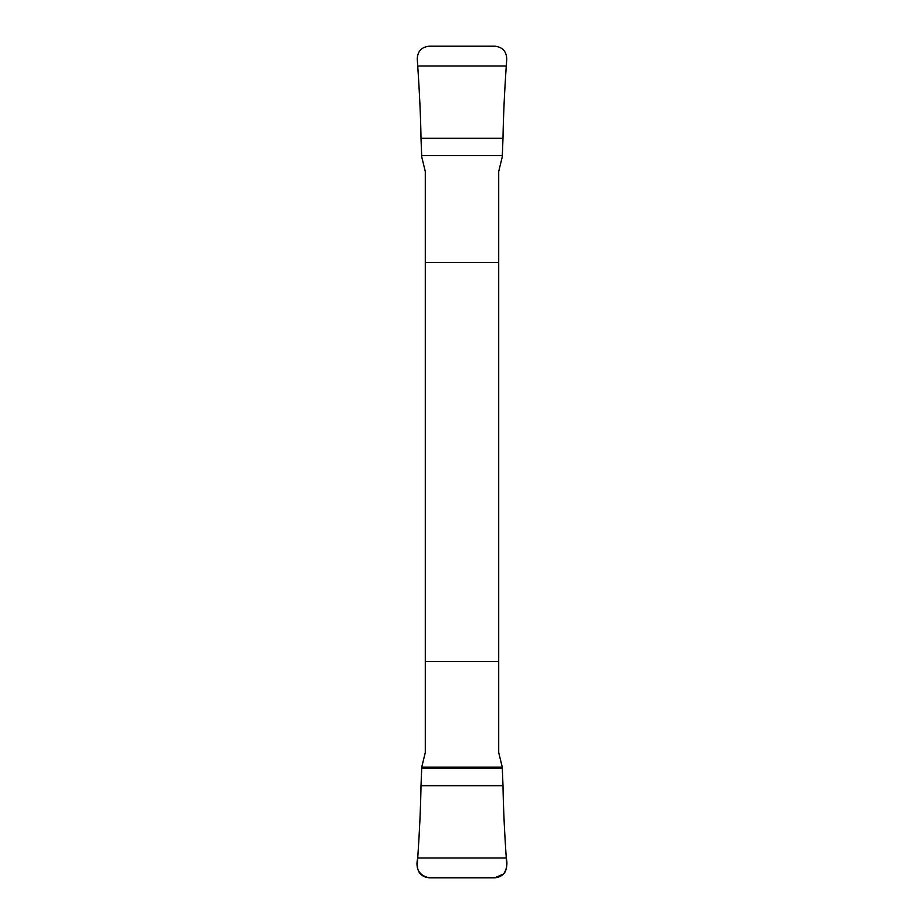 <?xml version="1.0" encoding="UTF-8"?>
<svg xmlns="http://www.w3.org/2000/svg" width="924" height="924" viewBox="0 0 924 924"><rect width="100%" height="100%" fill="white"/><g stroke="black" fill="none" stroke-linecap="round" stroke-linejoin="round"><path stroke-width="1.39" d="M417.74 66.043L506.26 66.043L506.733 59.09C506.514 51.409 502.575 47.112 494.929 46.2L429.071 46.2C421.413 47.124 417.475 51.421 417.267 59.09L417.74 66.043C419.588 93.359 420.674 117.44 421.009 138.3L421.737 156.872L425.294 171.494L425.294 752.506L421.737 767.128L502.263 767.128L502.991 785.7C503.326 806.56 504.412 830.641 506.26 857.957C507.68 863.848 506.814 869.161 503.649 873.908L494.929 877.8L429.071 877.8C418.999 875.432 415.223 868.826 417.74 857.957C419.588 830.641 420.674 806.56 421.009 785.7L421.737 767.128L421.009 785.7C420.674 806.56 419.588 830.641 417.74 857.957L417.267 864.91C417.486 872.591 421.425 876.888 429.071 877.8L494.929 877.8C502.587 876.876 506.525 872.579 506.733 864.91L506.26 857.957L417.74 857.957M506.26 857.957C504.412 830.641 503.326 806.56 502.991 785.7L502.263 767.128L498.706 752.506L498.706 171.494L502.263 156.872L502.991 138.3C503.326 117.44 504.412 93.359 506.26 66.043M498.706 262.439L425.294 262.439M425.294 661.561L498.706 661.561M502.991 785.7L421.009 785.7M502.333 768.364L421.667 768.364M421.009 138.3L502.991 138.3M421.667 155.636L502.333 155.636"/></g></svg>
